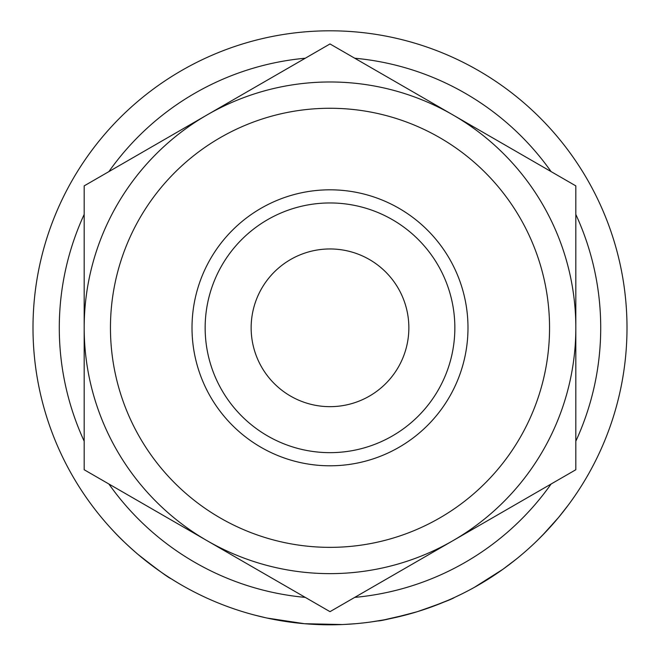 <?xml version="1.0" encoding="UTF-8"?>
<svg xmlns="http://www.w3.org/2000/svg" width="660" height="660" viewBox="0 0 660 660"><rect width="100%" height="100%" fill="white"/><g stroke="black" fill="none" stroke-linecap="round" stroke-linejoin="round"><path stroke-width="0.99" d="M251.147 327.805A78.853 78.853 0 0 1 330 248.96A78.853 78.853 0 0 1 408.853 327.805A78.853 78.853 0 0 1 330 406.659A78.853 78.853 0 0 1 251.147 327.805M467.989 327.805A137.989 137.989 0 0 1 330 465.795A137.989 137.989 0 0 1 192.011 327.805A137.989 137.989 0 0 1 330 189.816A137.989 137.989 0 0 1 467.989 327.805M454.847 327.805A124.847 124.847 0 0 1 330 452.653A124.847 124.847 0 0 1 205.153 327.805A124.847 124.847 0 0 1 330 202.958A124.847 124.847 0 0 1 454.847 327.805M110.451 327.805A219.549 219.549 0 0 0 330 547.355A219.549 219.549 0 0 0 549.549 327.805A219.549 219.549 0 0 0 330 108.265A219.549 219.549 0 0 0 110.451 327.805M575.825 214.426A270.715 270.715 0 0 1 575.825 441.193M551.108 484.011A270.715 270.715 0 0 1 354.717 597.391M305.283 597.391A270.715 270.715 0 0 1 108.892 484.011M84.175 441.193A270.715 270.715 0 0 1 84.175 214.426M562.567 512.531L559.325 516.541M568.524 504.768L558.541 517.49M556.091 520.402L554.466 522.291M551.1 526.111L548.963 528.462M547.495 530.054L545.903 531.754M545.787 531.878L536.918 540.862M508.357 565.29L502.507 569.572M498.201 572.591L495.495 574.423M495.099 574.695L494.439 575.132M493.903 575.487L491.271 577.211M488.037 579.265L486.832 580.024M486.23 580.396L475.621 586.658M502.904 569.291L474.367 587.359M417.26 611.696L414.298 612.595M413.111 612.942L408.697 614.188M408.004 614.378L384.334 619.798M383.369 619.971L370.573 622.025M461.843 593.942L454.228 597.581M448.495 600.146L431.318 606.994M421.963 610.211L419.81 610.904M355.715 623.692L343.596 624.492M342.416 624.55L304.474 623.708L267.036 618.057M265.864 617.801L253.993 614.914M177.952 582.937L171.097 578.721C168.581 577.838 157.493 569.695 137.849 554.276C127.817 545.581 119.873 538.048 114.023 531.679L110.269 527.629M163.342 573.639L159.86 571.246M151.437 565.133L143.88 559.259M141.595 557.395L138.88 555.142M133.749 550.729L129.723 547.123M124.517 542.256L118.297 536.118M627 327.805A297 297 0 0 1 330 624.805A297 297 0 0 1 33 327.805A297 297 0 0 1 330 30.806A297 297 0 0 1 627 327.805M108.892 171.608A270.715 270.715 0 0 1 305.283 58.22M354.717 58.22A270.715 270.715 0 0 1 551.108 171.608M351.871 599.041L452.917 540.697A245.825 245.825 0 0 0 452.917 114.914A245.825 245.825 0 0 0 84.175 327.805A245.825 245.825 0 0 0 452.917 540.697L575.825 469.738L575.825 185.881L330 43.948L84.175 185.881L84.175 469.738L330 611.663L452.917 540.697M553.955 173.25L452.917 114.914M308.129 56.578L207.083 114.914M106.045 482.361L207.083 540.697M454.393 597.506C452.331 599.074 439.915 603.817 417.136 611.737C393.484 618.04 380.416 621.093 377.941 620.911M516.367 559.053L502.961 569.242L482.534 582.64M558.583 517.44L542.536 535.268"/></g></svg>
